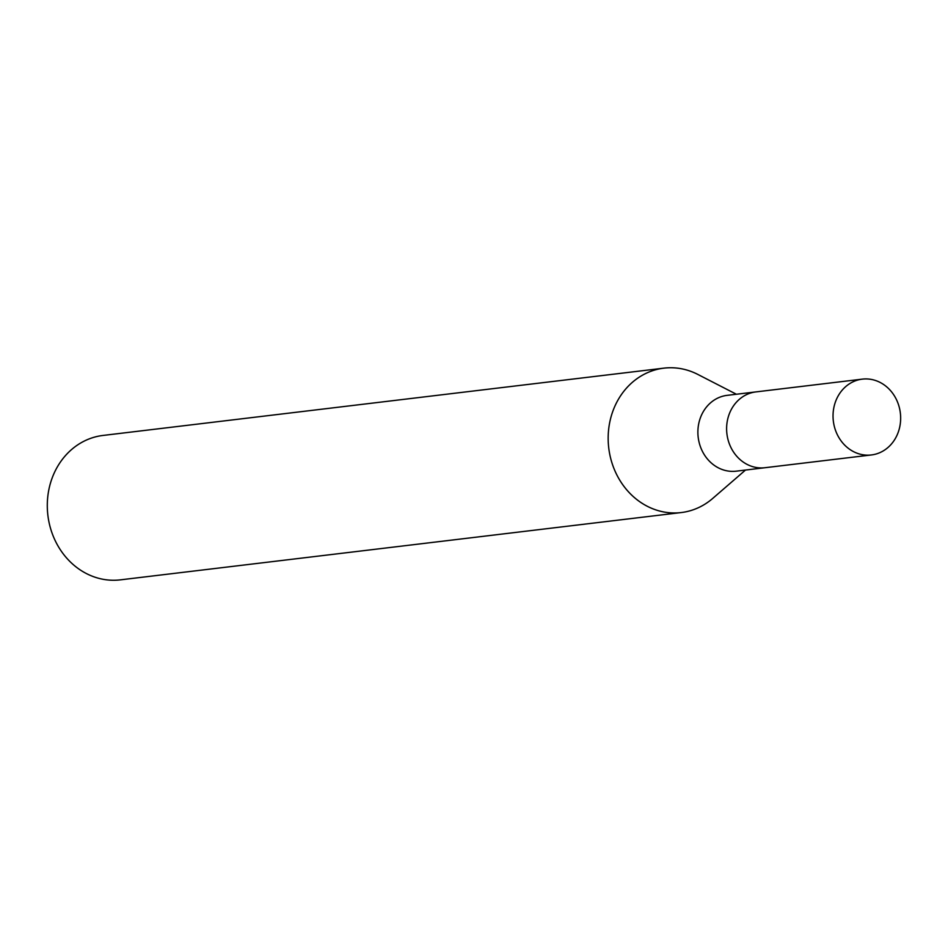 <?xml version="1.0" encoding="UTF-8"?>
<svg xmlns="http://www.w3.org/2000/svg" width="948" height="948" viewBox="0 0 948 948"><rect width="100%" height="100%" fill="white"/><g stroke="black" fill="none" stroke-linecap="round" stroke-linejoin="round"><path stroke-width="1.42" d="M756.196 391.868A38.181 33.737 83.2 0 0 755.864 391.915L727.152 395.352A38.181 33.737 83.2 0 0 697.941 429.942A38.181 33.737 83.2 0 0 723.3 469.9A38.181 33.737 83.2 0 0 736.24 471.168L764.965 467.719A38.181 33.737 83.2 0 0 765.285 467.684M764.965 467.719A38.181 33.737 83.2 0 1 752.025 466.452A38.181 33.737 83.2 0 1 726.666 426.493A38.181 33.737 83.2 0 1 755.864 391.915A38.181 33.737 83.2 0 0 726.666 426.493A38.181 33.737 83.2 0 0 752.025 466.452A38.181 33.737 83.2 0 0 764.965 467.719L871.39 454.957A38.181 33.737 83.2 0 0 900.6 420.367A38.181 33.737 83.2 0 0 875.241 380.409A38.181 33.737 83.2 0 0 862.301 379.141A38.181 33.737 83.2 0 0 833.091 413.731A38.181 33.737 83.2 0 0 858.461 453.689A38.181 33.737 83.2 0 0 871.39 454.957M698.261 374.65A72.723 64.274 83.2 0 0 688.544 370.573A72.723 64.274 83.2 0 0 610.18 420.284A72.723 64.274 83.2 0 0 656.585 510.131A72.723 64.274 83.2 0 0 681.233 512.56A72.723 64.274 83.2 0 0 713.074 498.115M736.395 394.25L697.846 374.436A72.723 64.274 83.2 0 0 688.544 370.573A72.723 64.274 83.2 0 0 663.908 368.144L103.024 435.44A72.723 64.274 83.2 0 0 47.4 501.314A72.723 64.274 83.2 0 0 95.712 577.427A72.723 64.274 83.2 0 0 120.349 579.856L681.233 512.56M663.908 368.144A72.723 64.274 83.2 0 0 608.272 434.03A72.723 64.274 83.2 0 0 656.585 510.143A72.723 64.274 83.2 0 0 712.718 498.423L745.484 470.066M755.864 391.915L862.301 379.141"/></g></svg>
